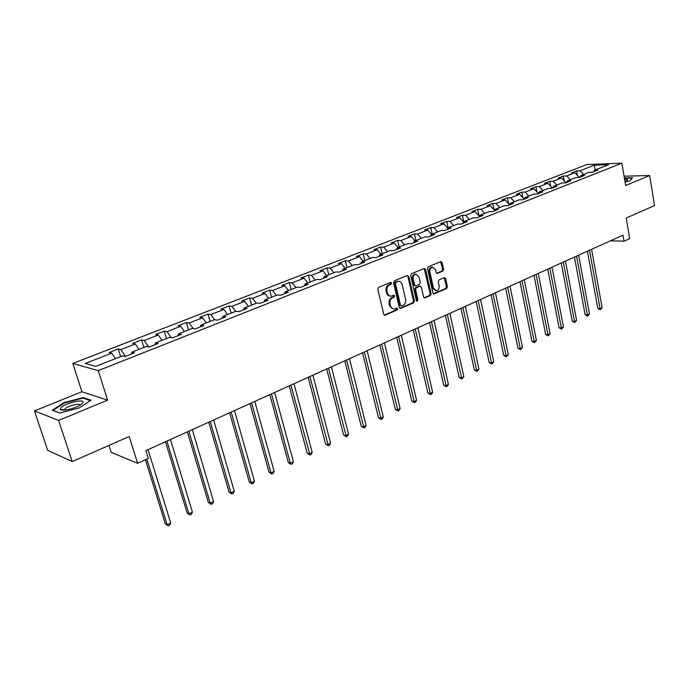 <?xml version="1.0" encoding="UTF-8"?>
<svg xmlns="http://www.w3.org/2000/svg" width="689" height="689" viewBox="0 0 689 689"><rect width="100%" height="100%" fill="white"/><g stroke="black" fill="none" stroke-linecap="round" stroke-linejoin="round"><path stroke-width="1.03" d="M391.61 283.033L390.603 282.378L378.597 287.347L377.787 289.225L383.739 314.27L385.194 315.166L397.062 310.016L397.613 308.724L396.83 308.043L394.082 309.008C392.291 309.008 391.094 307.974 390.482 305.882L390 303.815C389.586 301.041 390.43 299.052 392.541 297.863L394.074 297.217L394.625 295.917L393.824 295.228L391.119 296.167C389.302 296.184 388.079 295.125 387.451 293.006L386.968 290.922C386.546 288.131 387.399 286.142 389.518 284.97L391.059 284.324L391.61 283.033M390.12 296.081C388.338 296.046 387.149 294.987 386.555 292.911L386.064 290.836C385.642 288.045 386.495 286.064 388.613 284.884L390.155 284.247L390.439 282.447M384.247 315.071L396.158 309.912L396.468 308.155M393.066 308.905L389.578 305.778L389.096 303.711C388.682 300.938 389.526 298.957 391.628 297.769L393.161 297.123L393.462 295.348M442.829 271.139L443.578 269.347L442.088 262.535L440.986 261.553L428.257 266.789L427.49 268.589L432.942 292.971L434.01 293.936L446.653 288.502L447.394 286.719L445.602 278.554L444.534 277.589L438.979 279.906L438.23 281.706L439.134 285.771C439.418 288.519 438.497 290.181 436.37 290.767L433.493 288.191L429.919 272.155C429.626 269.425 430.53 267.754 432.64 267.16L435.586 269.787L436.18 272.456L437.274 273.438L442.829 271.139L441.907 271.07L442.657 269.287L440.65 261.656M58.617 420.454L107.596 400.163L81.905 391.74L34.45 410.911L58.617 420.454L72.19 461.57L129.213 436.507L137.593 463.292L148.307 458.409L145.887 450.606L622.977 235.156L624.019 241.202L629.712 238.601L626.198 218.034L654.55 205.572L649.641 175.514L624.088 176.212M107.596 400.163L98.277 370.63L621.874 163.172L625.655 185.462L649.641 175.514M408.784 276.358L407.371 275.436L394.323 280.836L393.531 282.688L399.319 307.527L400.43 308.5L413.65 302.824L414.425 300.99L408.784 276.358L407.337 275.454M411.479 273.731L424.243 268.452L425.621 269.373L431.09 293.772L430.332 295.581L424.665 297.993L423.58 297.028L421.341 287.124L419.954 286.219L416.337 287.761L415.562 289.578L417.922 299.922L417.172 301.257L416.406 300.576L410.696 275.566L411.479 273.731M72.19 461.57L47.679 450.313L34.45 410.911M98.277 370.63L72.801 363.439L586.864 164.55L621.874 163.172M577.442 175.359L576.633 170.863L571.543 172.836L574.927 172.732L566.702 175.936L563.326 176.031L558.142 178.046L561.518 177.951L553.129 181.216L549.77 181.302L544.482 183.36L547.841 183.283L539.289 186.616L535.93 186.676L530.539 188.777L533.889 188.717L525.156 192.119L521.814 192.162L516.311 194.307L519.644 194.264L510.738 197.734L507.414 197.76L501.799 199.948L505.115 199.922L496.028 203.462L492.713 203.479L486.977 205.701L490.284 205.701L481 209.318L477.701 209.31L471.844 211.583L475.134 211.601L465.661 215.295L462.379 215.261L456.402 217.586L459.666 217.629L449.986 221.402L446.73 221.35L440.615 223.718L443.871 223.779L433.975 227.637L430.737 227.559L424.502 229.988L427.723 230.066L417.612 234.01L414.399 233.907L408.026 236.387L411.23 236.499L400.895 240.521L397.708 240.401L391.188 242.933L394.366 243.062L383.799 247.179L380.638 247.032L373.972 249.625L377.124 249.78L366.315 253.991L363.181 253.819L356.368 256.463L359.486 256.652L348.436 260.959L345.335 260.752L338.359 263.465L341.451 263.68L330.134 268.081L327.068 267.849L319.937 270.622L322.986 270.872L311.411 275.376L308.379 275.118L301.076 277.951L304.099 278.227L292.248 282.843L289.251 282.55L281.775 285.453L284.755 285.763L272.62 290.491L269.666 290.155L262.009 293.135L264.946 293.48L252.518 298.32L249.607 297.958L241.77 301.007L244.655 301.377L231.926 306.338L229.067 305.942L221.023 309.068L223.865 309.482L210.817 314.563L208.009 314.124L199.767 317.328L202.557 317.775L189.182 322.995L186.418 322.512L177.977 325.794L180.707 326.293L166.988 331.633L164.283 331.116L155.628 334.484L158.306 335.018L144.225 340.504L141.581 339.935L132.701 343.389L135.311 343.975L120.868 349.599L118.293 348.987L109.172 352.535L111.721 353.164L85.29 363.456L95.823 366.367L122.573 355.843L125.243 356.497L134.527 352.837L131.832 352.2L131.521 354.025M576.633 170.863L580.017 170.751L594.228 165.214L608.594 164.662L594.349 170.269L597.845 170.149L592.747 172.164L589.25 172.276L580.999 175.514L584.496 175.419L579.285 177.469L575.797 177.564L567.383 180.871L570.871 180.785L565.557 182.886L562.078 182.964L553.491 186.34L556.962 186.271L551.536 188.407L548.074 188.467L539.315 191.912L542.768 191.869L537.239 194.048L533.786 194.091L524.837 197.605L528.282 197.579L522.632 199.81L519.187 199.827L510.058 203.419L513.486 203.41L507.715 205.692L504.296 205.692L494.969 209.361L498.38 209.37L492.48 211.695L489.078 211.678L479.553 215.424L482.946 215.459L476.917 217.827L473.532 217.793L463.8 221.617L467.176 221.677L461.019 224.106L457.651 224.037L447.695 227.956L451.054 228.033L444.758 230.514L441.416 230.427L431.245 234.424L434.578 234.527L428.145 237.068L424.82 236.956L414.416 241.047L417.732 241.167L411.144 243.768L407.845 243.63L397.208 247.807L400.498 247.962L393.763 250.624L390.491 250.452L379.613 254.732L382.869 254.913L375.979 257.634L372.732 257.436L361.604 261.82L364.825 262.027L357.772 264.809L354.559 264.585L343.165 269.072L346.36 269.313L339.134 272.155L335.965 271.905L324.295 276.496L327.447 276.771L320.058 279.682L316.914 279.398L304.969 284.092L308.086 284.402L300.516 287.391L297.407 287.072L285.168 291.886L288.252 292.222L280.492 295.288L277.426 294.926L264.886 299.861L267.918 300.24L259.968 303.375L256.954 302.979L244.095 308.043L247.075 308.457L238.928 311.669L235.957 311.239L222.78 316.423L225.708 316.88L217.345 320.178L214.434 319.705L200.912 325.027L203.798 325.527L195.211 328.911L192.36 328.395L178.485 333.846L181.302 334.389L172.5 337.86L169.701 337.3L155.464 342.907L158.22 343.492L149.186 347.058L146.447 346.446L131.832 352.2M579.415 177.417L574.927 172.732M570.311 179.717L566.702 175.936M580.999 175.514L580.078 177.159M566.022 182.697L561.518 177.951M556.755 185.057L553.129 181.216M567.383 180.871L566.47 182.525M552.363 188.088L547.841 183.283M542.915 190.5L539.289 186.616M553.491 186.34L552.587 187.994M539.315 191.912L538.419 193.583L533.889 188.717M528.799 196.055L525.156 192.119M524.079 199.061L519.644 194.264M514.39 201.722L510.738 197.734M524.837 197.605L523.959 199.285M509.429 204.65L505.115 199.922M499.689 207.501L496.028 203.462M510.058 203.419L509.197 205.107M494.478 210.343L490.284 205.701M484.668 213.409L481 209.318M494.969 209.361L494.116 211.049M479.199 216.139L475.134 211.601M469.338 219.438L465.661 215.295M479.553 215.424L478.717 217.121M463.585 222.056L459.666 217.629M453.681 225.604L449.986 221.402M463.8 221.617L462.982 223.322M447.635 228.085L443.871 223.779M437.679 231.892L433.975 227.637M447.695 227.956L446.903 229.67M431.426 234.355L427.723 230.066M421.323 238.325L417.612 234.01M431.245 234.424L430.47 236.146M414.942 240.84L411.23 236.499M404.607 244.905L400.895 240.521M414.416 241.047L413.667 242.769M398.078 247.472L394.366 243.062M387.519 251.623L383.799 247.179M397.208 247.807L396.476 249.547M380.845 254.25L377.124 249.78M370.045 258.496L366.315 253.991M379.613 254.732L378.898 256.48M363.215 261.183L359.486 256.652M352.165 265.532L348.436 260.959M361.604 261.82L360.915 263.568M345.18 268.279L341.451 263.68M333.872 272.723L330.134 268.081M343.165 269.072L342.511 270.829M326.732 275.54L322.986 270.872M315.157 280.087L311.411 275.376M324.295 276.496L323.658 278.261M307.837 282.964L304.099 278.227M295.994 287.623L292.248 282.843M304.969 284.092L304.366 285.866M288.502 290.577L284.755 285.763M276.367 295.348L272.62 290.491M285.168 291.886L284.6 293.66M268.693 298.363L264.946 293.48M256.265 303.255L252.518 298.32M264.886 299.861L264.343 301.653M248.41 306.347L244.655 301.377M235.672 311.35L231.926 306.338M244.095 308.043L243.587 309.835M227.62 314.52L223.865 309.482M214.623 319.739L210.817 314.563M222.78 316.423L222.306 318.223M206.304 322.908L202.557 317.775M193.196 328.541L189.182 322.995M200.912 325.027L200.473 326.836M184.454 331.504L180.707 326.293M171.234 337.61L166.988 331.633M178.485 333.846L178.089 335.664M162.044 340.314L158.306 335.018M148.729 346.955L144.225 340.504M155.464 342.907L155.111 344.724M139.049 349.357L135.311 343.975M125.519 356.385L120.868 349.599M115.442 358.642L111.721 353.164M108.965 445.404L111.187 452.372L137.593 463.292M81.905 391.74L72.801 363.439M610.514 240.78L624.019 241.202M595.227 169.925L594.228 165.214M583.609 174.489L580.017 170.751M594.349 170.269L593.41 171.897M120.644 356.601L118.293 348.987M143.855 347.471L141.581 339.935M166.488 338.566L164.283 331.116M188.553 329.885L186.418 322.512M210.067 321.427L208.009 314.124M231.065 313.168L229.067 305.942M251.545 305.106L249.607 297.958M271.544 297.243L269.666 290.155M291.077 289.561L289.251 282.55M310.153 282.059L308.379 275.118M328.782 274.73L327.068 267.849M346.998 267.565L345.335 260.752M364.8 260.563L363.181 253.819M382.206 253.716L380.638 247.032M399.224 247.015L397.708 240.401M415.88 240.47L414.399 233.907M432.175 234.062L430.737 227.559M448.117 227.783L446.73 221.35M463.749 221.72L462.379 215.261M479.105 216.036L477.701 209.31M494.004 209.818L492.713 203.479M508.611 203.746L507.414 197.76M522.925 197.812L521.814 192.162M536.955 192.016L535.93 186.676M550.718 186.34L549.77 181.302M564.205 180.785L563.326 176.031M79.269 407.922L90.965 400.171L83.3 397.579L64.223 402.531L52.261 410.231L59.633 413.038L79.269 407.922M625.087 182.085L630.142 180.802L632.511 177.762L624.38 177.969M64.387 403.039L64.223 402.531M83.524 398.294L83.3 397.579M400.74 308.422L399.835 308.319L412.737 302.721L413.512 300.895L407.871 276.289M396.003 282.275L395.443 283.567L400.516 305.356L401.291 306.037L403.108 305.287C405.175 304.099 406.01 302.135 405.606 299.396L402.178 284.548C401.566 282.412 400.343 281.362 398.518 281.379L395.09 282.197L394.539 283.489L395.443 283.567M401.05 306.002L399.603 305.253L394.539 283.489M398.578 281.37L397.613 281.603M395.09 282.197L396.7 281.525M424.958 297.915L424.079 297.829L429.411 295.495L430.169 293.686L424.174 268.477M419.627 286.099L415.424 287.675L414.649 289.501L417.009 299.827L417.922 299.922M416.621 301.015L417.009 299.827M418.998 276.797L416.001 274.153C413.831 274.756 412.9 276.444 413.202 279.217L414.511 284.936L415.906 285.849L419.523 284.316L420.29 282.499L418.998 276.797M415.88 274.144L415.079 274.084C412.918 274.687 411.988 276.375 412.289 279.148L413.202 279.217M415.312 285.892L413.589 284.858L412.289 279.148M436.68 273.266L441.907 271.07M432.459 267.151L431.719 267.099C429.609 267.694 428.704 269.356 428.997 272.086L429.919 272.155M435.577 290.698L432.571 288.114L428.997 272.086M433.415 293.755L445.723 288.424L446.463 286.641L444.19 277.693M145.431 459.718L165.343 523.864L167.169 524.751L170.7 522.994L148.04 449.633M146.809 459.089L167.169 524.751L168.254 525.828L165.343 523.864M170.7 522.994L169.666 525.121L168.254 525.828M83.025 402.583C85.247 398.018 61.95 404.064 60.451 408.448L60.503 409.378C61.648 411.678 75.704 408.413 80.975 404.624L83.025 402.583M80.139 405.158C80.63 402.548 66.428 406.269 64.766 409.188L64.688 410.067L60.503 409.378M59.797 412.995L52.967 410.394L64.551 402.936L83.042 398.13L90.319 400.593M624.975 181.44L627.05 180.475C628.247 179.562 627.429 179.123 624.587 179.166M632.166 178.201L630.013 180.837M624.441 178.296L632.149 178.107M165.472 441.761L187.107 513.021L188.967 513.873L192.412 512.151L170.459 439.504M166.902 441.115L188.967 513.873L190 514.95L187.107 513.021M192.412 512.151L191.378 514.261L190 514.95M187.374 431.865L208.336 502.445L210.231 503.263L213.59 501.583L192.326 429.635M188.864 431.193L210.231 503.263L211.213 504.348L208.336 502.445M213.59 501.583L212.556 503.676L211.213 504.348M208.741 422.219L229.058 492.127L230.987 492.902L234.26 491.266L213.659 419.997M210.274 421.53L230.987 492.902L231.917 493.996L229.058 492.127M234.26 491.266L233.226 493.341L231.917 493.996M229.592 412.806L249.289 482.05L251.244 482.791L254.448 481.189L234.475 410.601M231.177 412.091L251.244 482.791L252.131 483.885L249.289 482.05M254.448 481.189L253.406 483.247L252.131 483.885M249.943 403.616L269.037 472.215L271.027 472.921L274.153 471.354L254.792 401.429M251.563 402.884L271.027 472.921L271.862 474.023L269.037 472.215M274.153 471.354L273.111 473.395L271.862 474.023M269.812 394.642L288.329 462.603L290.345 463.275L293.402 461.751L274.627 392.472M271.475 393.893L290.345 463.275L291.137 464.386L288.329 462.603M293.402 461.751L292.36 463.775L291.137 464.386M289.216 385.874L307.182 453.216L309.223 453.853L312.203 452.363L293.996 383.721M290.922 385.108L309.972 454.964L307.182 453.216M312.203 452.363L311.161 454.37L309.972 454.964M308.181 377.314L325.604 444.043L327.671 444.646L330.582 443.191L312.918 375.178M309.912 376.53L328.377 445.766L325.604 444.043M330.582 443.191L329.54 445.18L328.377 445.766M326.707 368.951L343.613 435.069L345.697 435.646L348.548 434.225L331.409 366.824M328.472 368.15L346.369 436.766L343.613 435.069M348.548 434.225L347.506 436.197L346.369 436.766M344.81 360.769L361.225 426.302L363.327 426.844L366.117 425.457L349.478 358.668M346.61 359.959L363.964 427.972L361.225 426.302M366.117 425.457L365.075 427.413L363.964 427.972M362.509 352.777L378.45 417.723L380.569 418.24L383.299 416.879L367.142 350.684M364.343 351.95L381.163 419.368L378.45 417.723M383.299 416.879L382.257 418.826L381.163 419.368M379.82 344.965L395.297 409.326L397.441 409.826L400.111 408.491L384.419 342.881M381.68 344.121L398.001 410.954L395.297 409.326M400.111 408.491L399.069 410.42L398.001 410.954M396.752 337.317L411.781 401.119L413.943 401.584L416.552 400.283L401.325 335.25M398.638 336.465L414.468 402.712L411.781 401.119M416.552 400.283L415.51 402.195L414.468 402.712M413.322 329.833L427.921 393.083L430.091 393.522L432.649 392.248L417.853 327.783M415.234 328.972L430.591 394.659L427.921 393.083M432.649 392.248L431.607 394.142L430.591 394.659M429.531 322.512L443.716 385.211L445.904 385.633L448.41 384.384L434.036 320.48M431.469 321.642L446.369 386.762L443.716 385.211M448.41 384.384L447.368 386.262L446.369 386.762M445.404 315.347L459.184 377.512L461.389 377.908L463.843 376.685L449.874 313.323M447.359 314.46L461.819 379.036L459.184 377.512M463.843 376.685L461.819 379.036M460.941 308.327L474.333 369.959L476.555 370.337L478.95 369.14L465.376 306.321M462.913 307.432L476.952 371.474L474.333 369.959M478.95 369.14L476.952 371.474M476.159 301.455L489.173 362.569L491.403 362.931L493.755 361.751L480.569 299.465M478.149 300.559L491.782 364.059L489.173 362.569M493.755 361.751L491.782 364.059M491.059 294.728L503.719 355.326L505.959 355.662L508.258 354.516L495.434 292.747M493.074 293.815L506.303 356.799L503.719 355.326M508.258 354.516L506.303 356.799M505.666 288.131L517.973 348.229L520.221 348.548L522.477 347.42L510.006 286.168M507.698 287.218L520.539 349.676L517.973 348.229M522.477 347.42L520.539 349.676M519.971 281.672L531.942 341.27L534.199 341.572L536.412 340.469L524.286 279.725M522.021 280.742L534.492 342.7L531.942 341.27M536.412 340.469L534.492 342.7M534.001 275.333L545.636 334.449L547.901 334.733L550.072 333.648L538.281 273.404M536.059 274.403L548.177 335.862L545.636 334.449M550.072 333.648L548.177 335.862M547.746 269.132L559.063 327.757L561.337 328.024L563.464 326.965L552.001 267.203M549.822 268.193L561.587 329.153L559.063 327.757M563.464 326.965L561.587 329.153M561.225 263.043L572.24 321.203L574.514 321.444L576.607 320.402L565.454 261.131M563.309 262.096L574.747 322.573L572.24 321.203M576.607 320.402L574.747 322.573M574.445 257.075L585.159 314.761L587.441 314.994L589.491 313.969L578.639 255.18M576.547 256.119L587.648 316.122L585.159 314.761M589.491 313.969L587.648 316.122M587.416 251.218L597.837 308.448L600.128 308.663L602.134 307.664L591.575 249.332M589.526 250.262L600.317 309.792L597.837 308.448M602.134 307.664L600.317 309.792M388.613 284.884L389.518 284.97M386.064 290.836L386.968 290.922M386.555 292.911L387.451 293.006M393.161 297.123L394.074 297.217M391.628 297.769L392.541 297.863M389.096 303.711L390 303.815M389.578 305.778L390.482 305.882M396.158 309.912L397.062 310.016M384.298 315.054L385.194 315.166M390.155 284.247L391.059 284.324M413.512 300.895L414.425 300.99M412.737 302.721L413.65 302.824M399.603 305.253L400.516 305.356M424.7 269.304L425.621 269.373M430.169 293.686L431.09 293.772M429.411 295.495L430.332 295.581M419.041 286.142L419.954 286.219M415.424 287.675L416.337 287.761M414.649 289.501L415.562 289.578M413.589 284.858L414.511 284.936M436.74 273.309L437.532 273.369M432.571 288.114L433.493 288.191M444.672 278.485L445.602 278.554M446.463 286.641L447.394 286.719M445.723 288.424L446.653 288.502M433.45 293.781L434.303 293.858M441.158 262.483L442.088 262.535M442.657 269.287L443.578 269.347M397.605 281.301L398.518 281.379M419.317 286.073L420.238 286.15M415.079 274.084L416.001 274.153M431.719 267.099L432.64 267.16M65.05 410.041L64.766 409.188"/></g></svg>
